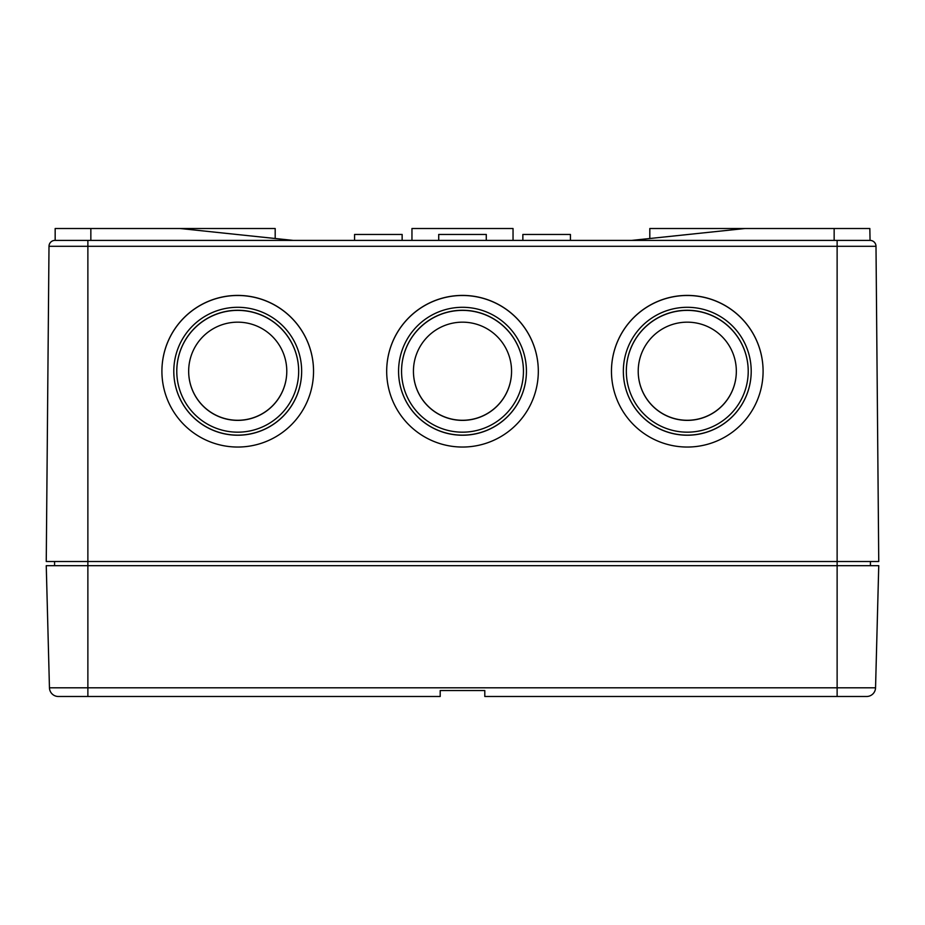 <?xml version="1.0" encoding="UTF-8"?>
<svg xmlns="http://www.w3.org/2000/svg" width="925" height="925" viewBox="0 0 925 925"><rect width="100%" height="100%" fill="white"/><g stroke="black" fill="none" stroke-linecap="round" stroke-linejoin="round"><path stroke-width="1.39" d="M438.716 240.396L438.716 234.453L486.284 234.453L486.284 240.396M386.685 371.26A75.815 75.815 180 0 1 462.5 295.491A75.815 75.815 180 0 1 538.315 371.26M462.5 295.41A75.815 75.815 180 0 1 538.315 371.226A75.815 75.815 180 0 1 462.5 447.041A75.815 75.815 180 0 1 386.685 371.226A75.815 75.815 180 0 1 462.5 295.41M526.429 371.226L526.429 371.307A63.929 63.918 180 0 1 462.5 435.224A63.929 63.918 180 0 1 398.571 371.307L398.571 371.226A63.929 63.918 180 0 1 462.5 307.297A63.929 63.918 180 0 1 526.429 371.226A63.929 63.918 180 0 1 462.5 435.143A63.929 63.918 180 0 1 398.571 371.226M401.554 371.272A60.946 60.946 180 0 1 462.5 310.384A60.946 60.946 180 0 1 523.446 371.272M462.5 310.268A60.946 60.946 180 0 1 523.446 371.226A60.946 60.946 180 0 1 462.5 432.172A60.946 60.946 180 0 1 401.554 371.226A60.946 60.946 180 0 1 462.5 310.268M511.56 371.226L511.56 371.33A49.06 49.06 180 0 1 462.5 420.378A49.06 49.06 180 0 1 413.44 371.33L413.44 371.226A49.06 49.06 180 0 1 462.5 322.166A49.06 49.06 180 0 1 511.56 371.226A49.06 49.06 180 0 1 462.5 420.274A49.06 49.06 180 0 1 413.44 371.226M611.46 371.26A75.815 75.815 180 0 1 687.275 295.491A75.815 75.815 180 0 1 763.09 371.26M687.275 295.41A75.815 75.815 180 0 1 763.09 371.226A75.815 75.815 180 0 1 687.275 447.041A75.815 75.815 180 0 1 611.46 371.226A75.815 75.815 180 0 1 687.275 295.41M751.204 371.226L751.204 371.307A63.929 63.918 180 0 1 687.275 435.224A63.929 63.918 180 0 1 623.346 371.307L623.346 371.226A63.929 63.918 180 0 1 687.275 307.297A63.929 63.918 180 0 1 751.204 371.226A63.929 63.918 180 0 1 687.275 435.143A63.929 63.918 180 0 1 623.346 371.226M626.329 371.272A60.946 60.946 180 0 1 687.275 310.384A60.946 60.946 180 0 1 748.221 371.272M687.275 310.268A60.946 60.946 180 0 1 748.221 371.226A60.946 60.946 180 0 1 687.275 432.172A60.946 60.946 180 0 1 626.329 371.226A60.946 60.946 180 0 1 687.275 310.268M736.335 371.226L736.335 371.33A49.06 49.06 180 0 1 687.275 420.378A49.06 49.06 180 0 1 638.215 371.33L638.215 371.226A49.06 49.06 180 0 1 687.275 322.166A49.06 49.06 180 0 1 736.335 371.226A49.06 49.06 180 0 1 687.275 420.274A49.06 49.06 180 0 1 638.215 371.226M161.91 371.26A75.815 75.815 180 0 1 237.725 295.491A75.815 75.815 180 0 1 313.54 371.26M237.725 295.41A75.815 75.815 180 0 1 313.54 371.226A75.815 75.815 180 0 1 237.725 447.041A75.815 75.815 180 0 1 161.91 371.226A75.815 75.815 180 0 1 237.725 295.41M301.654 371.226L301.654 371.307A63.929 63.918 180 0 1 237.725 435.224A63.929 63.918 180 0 1 173.796 371.307L173.796 371.226A63.929 63.918 180 0 1 237.725 307.297A63.929 63.918 180 0 1 301.654 371.226A63.929 63.918 180 0 1 237.725 435.143A63.929 63.918 180 0 1 173.796 371.226M176.779 371.272A60.946 60.946 180 0 1 237.725 310.384A60.946 60.946 180 0 1 298.671 371.272M237.725 310.268A60.946 60.946 180 0 1 298.671 371.226A60.946 60.946 180 0 1 237.725 432.172A60.946 60.946 180 0 1 176.779 371.226A60.946 60.946 180 0 1 237.725 310.268M286.785 371.226L286.785 371.33A49.06 49.06 180 0 1 237.725 420.378A49.06 49.06 180 0 1 188.665 371.33L188.665 371.226A49.06 49.06 180 0 1 237.725 322.166A49.06 49.06 180 0 1 286.785 371.226A49.06 49.06 180 0 1 237.725 420.274A49.06 49.06 180 0 1 188.665 371.226M837.125 561.51L46.25 561.51L49.002 246.293L87.875 246.293L87.875 565.672L837.125 565.672L837.125 561.51L878.75 561.51L875.998 246.293A5.943 5.943 0 0 0 870.055 240.396L54.945 240.396L87.875 240.396L87.875 246.293L837.125 246.293L837.125 561.51M869.835 240.396L837.125 240.396L837.125 246.293L875.998 246.293A5.943 5.943 0 0 0 870.055 240.396L869.835 228.51L649.812 228.51L649.812 238.511M275.188 238.511L275.188 228.51L55.165 228.51L55.165 240.396M54.575 565.672L54.575 561.51M870.425 565.672L870.425 561.51M54.945 240.396A5.943 5.943 0 0 0 49.002 246.293A5.943 5.943 0 0 1 54.945 240.396A5.943 5.943 0 0 0 49.002 246.293A5.943 5.943 0 0 1 54.945 240.396M570.424 240.396L570.424 234.453L522.856 234.453L522.856 240.396M402.144 240.396L402.144 234.453L354.576 234.453L354.576 240.396M411.96 240.396L411.96 228.51L513.04 228.51L513.04 240.396M631.798 240.396L744.96 228.51M180.04 228.51L293.202 240.396M856.446 696.49L866.632 696.49A8.915 8.915 0 0 0 875.547 687.807L878.75 565.672L837.125 565.672L837.125 687.807L49.453 687.807A8.915 8.915 0 0 0 58.367 696.49A8.915 8.915 0 0 1 49.453 687.807L46.25 565.672L87.875 565.672L87.875 696.49L58.367 696.49L440.196 696.49L440.196 690.547L484.804 690.547L440.196 690.547M837.125 696.49L837.125 687.807L875.547 687.807A8.915 8.915 0 0 1 866.632 696.49L484.804 696.49L484.804 690.547M875.998 246.293A5.943 5.943 0 0 0 870.055 240.396A5.943 5.943 0 0 1 875.998 246.293M834.153 228.51L834.153 240.396M90.847 228.51L90.847 240.396"/></g></svg>
